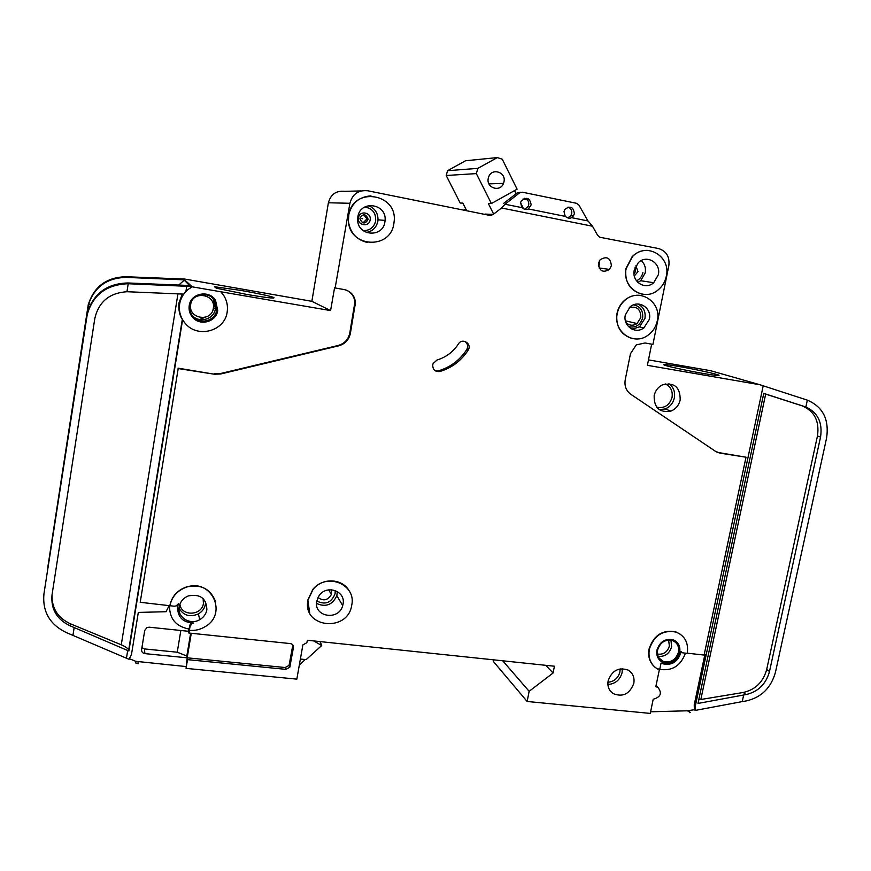 <?xml version="1.0" encoding="UTF-8"?>
<svg xmlns="http://www.w3.org/2000/svg" width="871" height="871" viewBox="0 0 871 871"><rect width="100%" height="100%" fill="white"/><g stroke="black" fill="none" stroke-linecap="round" stroke-linejoin="round"><path stroke-width="1.31" d="M504.004 181.68L503.503 183.378C500.259 192.545 486.062 187.984 488.25 178.435L488.609 177.085C491.571 167.526 506.258 171.946 504.004 181.68M466.551 210.401L462.839 203.085L460.204 203.052L446.192 175.496L447.585 170.683L465.55 160.765L497.33 157.586L502.262 159.219L517.102 189.17L491.386 203.553L476.339 173.601L477.874 168.364L497.33 157.586M514.532 190.607L516.078 193.732M520.597 202.834L523.536 208.768M493.661 214.103L488.326 203.509L491.386 203.553M446.192 175.496L476.339 173.601M447.585 170.683L477.874 168.364M216.694 310.076C215.387 321.083 199.492 325.166 192.72 316.184C190.226 313.027 189.257 309.477 189.813 305.536C191.163 293.854 208.517 290.37 214.604 300.495L216.694 310.076M217.728 310.457C216.346 322.107 199.524 326.473 192.328 316.968C189.66 313.614 188.626 309.836 189.214 305.645C190.64 293.222 209.105 289.542 215.54 300.321L217.728 310.457M213.025 297.447L215.289 300.092L217.478 310.207C216.095 321.835 199.317 326.19 192.121 316.706L191.838 316.347M178.773 285.035L184.587 279.852L192.066 286.646L185.969 291.066L182.42 295.628L181.908 295.008L178.925 303.054C178.446 310.076 179.578 315.498 182.322 319.319L183.193 320.67M179.633 304.023C181.092 296.314 185.305 290.587 192.273 286.842L220.82 291.774L223.967 295.846C226.983 300.898 228.05 306.298 227.168 312.058C224.881 331.056 197.739 338.634 185.371 323.522C180.537 317.85 178.631 311.35 179.633 304.023M184.119 279.079L184.587 279.852L126.251 277.392C107.34 277.795 94.787 286.657 88.624 304.001L90.53 304.306L88.374 303.957L87.721 308.182L88.069 305.917M214.081 308.486L212.535 310.991M205.6 317.186L199.372 319.526M629.352 307.561C637.028 306.004 640.838 309.336 640.816 317.588L637.039 323.555C632.934 326.102 629.21 325.71 625.879 322.379M331.503 589.721L331.383 594.512C327.812 600.413 323.359 601.393 318.046 597.452M363.686 214.669L366.974 218.893L362.989 222.867M361.944 218.61L362.597 218.741L361.944 218.61M437.057 359.984L433.116 363.534L432.745 364.786C432.713 369.74 435.119 371.971 439.942 371.492C451.777 367.889 461.151 360.834 468.075 350.327L468.217 350.098C472.256 343.74 462.272 337.425 458.429 343.936C453.17 351.917 446.05 357.262 437.057 359.984M675.809 641.219C679.032 644.028 680.229 647.719 679.434 652.314C676.288 661.067 670.616 664.333 662.406 662.134L660.327 660.86M679.707 652.531C676.56 661.285 670.888 664.562 662.679 662.363C658.008 659.848 656.113 655.732 656.974 650.006C659.87 641.6 665.313 638.225 673.294 639.858C678.455 642.221 680.589 646.445 679.707 652.531M658.019 669.331C650.822 664.987 647.926 658.258 649.341 649.156C654.045 635.351 662.983 629.657 676.146 632.096C685.02 635.917 688.721 643.016 687.241 653.37L681.862 652.727L681.166 651.454C678.15 661.982 671.759 666.021 662.004 663.571L661.056 663.081L659.978 668.264L658.019 669.331M654.883 667.186C649.712 662.537 647.774 656.462 649.069 648.939C653.773 635.133 662.711 629.45 675.863 631.878L680.687 634.458M184.314 278.981L311.862 301.312L328.389 202.758L349.913 203.291L335.139 287.963L344.187 289.575C350.937 291.262 354.693 295.585 355.477 302.564L350.371 333.43C348.923 339.864 345.047 344.001 338.743 345.82L220.711 373.986L214.473 374.225L178.196 368.564L140.22 602.297L174.167 606.216L176.236 605.911L178.457 603.668L177.651 606.597C177.412 617.104 182.768 622.569 193.743 623.015L192.056 623.527L190.063 626.282L190.847 623.005M177.477 605.105L177.586 610.832M307.942 600.239L312.983 589.547C326.473 571.964 356.577 584.354 351.732 605.171L351.721 605.193C347.91 632.803 302.095 627.937 307.942 600.239M309.706 613.01L307.833 600.032L312.874 589.34C322.128 577.604 341.976 578.3 348.912 590.44M617.267 313.484C618.356 308.269 620.849 303.914 624.747 300.441C638.835 287.016 662.069 301.769 657.3 320.811C655.939 326.995 652.749 331.862 647.73 335.4C633.478 346.059 612.944 331.492 617.267 313.484M631.388 338.286C620.381 334.301 615.59 326.015 617.006 313.429C618.094 308.214 620.588 303.87 624.474 300.386C629.581 296.118 635.242 294.507 641.459 295.541M626.173 268.584L632.466 256.64C646.173 241.474 671.312 256.346 666.282 276.325C665.106 281.834 662.406 286.341 658.204 289.847C644.159 302.379 621.589 287.615 626.173 268.584M642.003 294.137C629.907 290.674 624.54 282.15 625.911 268.551L632.194 256.607C636.951 251.98 642.45 249.933 648.699 250.445M348.781 215.061C352.722 186.198 398.047 193.231 394.106 221.757L393.834 223.76C390.404 250.162 348.89 247.538 348.454 220.57L348.781 215.061M367.649 242.541C356.272 239.83 349.826 232.503 348.324 220.559L348.64 215.05C351.612 203.15 359.048 196.759 370.97 195.855M680.066 366.702C695.559 369.369 715.995 373.801 718.749 375.118C720.415 376.043 715.178 375.488 703.039 373.43C687.252 370.719 666.642 366.234 664.083 364.971C662.504 364.034 667.828 364.611 680.066 366.702M384.895 222.029C382.783 238.164 357.404 236.095 357.643 219.688L357.861 216.814C360.148 199.797 386.898 203.444 385.08 220.407L384.895 222.029M658.324 274.79L653.686 282.727C645.291 290.544 631.453 281.671 634.251 270.141L638.236 262.77C646.522 254.005 661.285 262.911 658.324 274.79M521.86 207.625L520.608 202.736L521.098 201.245C526.443 196.432 529.808 197.641 531.179 204.87L528.218 208.931M571.572 217.652L588.045 220.973L592.498 226.231L501.533 207.984L505.049 204.239L521.99 207.646C524.266 209.552 526.378 209.987 528.338 208.931L565.344 216.389C567.62 218.283 569.699 218.697 571.572 217.652L571.55 217.663M524.734 198.24C527.728 199.307 529.056 201.495 528.73 204.827L528.164 206.471L524.712 209.269M565.214 216.367L564.005 211.522L564.822 209.465C570.167 205.404 573.358 206.786 574.381 213.624L573.477 215.823L571.452 217.641M568.044 207.08C570.843 208.202 572.062 210.357 571.703 213.537L570.81 215.714L567.805 217.913M343.032 604.213L342.706 605.585C338.884 621.132 313.32 616.962 316.761 601.24L318.895 596.004C326.2 584.093 346.114 590.963 343.032 604.213M680.186 399.952C678.89 405.331 675.787 409.054 670.888 411.101C659.51 412.952 653.936 407.791 654.165 395.619C655.308 390.687 658.051 387.105 662.406 384.884C674.339 382.151 680.262 387.17 680.186 399.952M649.352 319.352L643.865 327.942C635.318 334.649 622.689 325.885 625.324 314.954L630.06 306.93C638.552 299.221 652.15 308.051 649.352 319.352M633.805 683.408C629.624 694.133 622.667 697.497 612.934 693.49C608.862 690.463 607.261 686.217 608.154 680.752C611.965 670.507 618.628 666.957 628.143 670.093C632.858 673.033 634.741 677.475 633.805 683.408M678.487 652.205C675.613 660.218 670.42 663.223 662.907 661.231C658.618 658.933 656.865 655.155 657.649 649.897C660.316 642.177 665.313 639.085 672.641 640.61C677.344 642.776 679.293 646.641 678.487 652.205M206.884 609.787C206.057 614.055 203.672 617.354 199.742 619.673C190.205 625.552 176.976 617.31 179.197 606.76C180.232 601.698 183.248 598.094 188.223 595.949C200.243 593.674 206.46 598.29 206.884 609.787M611.366 265.742L609.482 269.433C602.863 273.113 599.194 271.055 598.442 263.249L600.152 259.754C606.815 255.813 610.549 257.805 611.366 265.742M240.853 290.402C257.86 293.418 268.823 295.77 273.755 297.457C275.715 298.775 266.776 297.784 246.939 294.474L216.302 288.192L214.462 286.744L240.853 290.402M139.926 581.719L139.861 581.142M144.063 555.208L144.129 555.752M131.336 634.872L131.281 634.077M134.929 612.705L134.863 611.965M184.5 280.418L189.53 285.47M185.969 291.066L186.742 286.298L191.272 286.515M220.82 291.774L330.588 310.577L334.573 287.746L335.139 287.963M190.292 285.536L127.972 282.977C107.743 283.423 94.318 292.906 87.721 311.448L43.931 593.924C42.341 611.801 49.919 624.736 66.664 632.716L126.458 658.226L127.699 650.517L128.875 650.996L182.605 319.755M126.458 658.226L129.05 659.282L131.477 654.513L138.315 612.422L166.034 611.714L169.235 605.465M140.22 602.297L178.196 368.564M214.473 374.225L178.011 368.15M214.19 373.801L220.417 373.55L338.166 345.471C344.47 343.653 348.335 339.527 349.772 333.103L354.867 302.302C354.355 296.575 351.514 292.525 346.331 290.141M182.42 295.628L182.67 294.071L126.959 291.72L128.211 283.739L186.742 286.298M183.748 279.025L126.055 276.738L126.251 277.392M182.061 294.05L181.908 295.008M128.875 650.996L128.723 649.853C127.634 648.166 125.152 646.478 121.276 644.801L70.311 623.756C57.693 617.811 51.607 608.11 52.053 594.664M648.492 359.886L710.551 370.687L760.024 384.775L647.393 365.319L651.66 344.165M592.498 226.231L597.56 235.203L599.64 237.228L658.465 248.529C666.359 251.011 669.821 256.705 668.841 265.611L652.934 344.393L644.997 342.978L636.266 344.905L630.462 353.713L625.226 379.821C624.278 385.973 626.118 390.785 630.756 394.258L715.527 451.352L720.197 453.181L716.887 452.136M485.082 214.081L493.226 214.44L501.533 207.984M493.226 214.44L490.438 215.54L367.747 190.771C358.427 189.889 352.483 194.059 349.913 203.291M169.867 605.53C171.729 596.635 177.107 590.494 186.013 587.098C200.526 583.799 210.368 588.589 215.529 601.458M169.899 605.748C171.761 596.853 177.151 590.701 186.056 587.304C211.196 577.702 228.322 613.641 205.142 626.663C200.276 629.624 195.017 630.844 189.388 630.321L188.855 633.021L290.391 643.593C292.591 644.039 293.603 645.367 293.44 647.556L292.7 645.803L289.052 665.444L285.144 667.524L187.178 657.812L186.056 668.384L296.826 679.13L302.89 644.888L306.842 642.722L307.441 640.261L554.424 666.228L553.074 673L529.143 691.313L527.14 701.471L650.256 713.414L653.206 699.239C660.751 697.116 662.308 693.142 657.888 687.328L655.819 686.686L659.489 669.102M186.056 668.384L187.526 659.641L285.862 669.353L289.782 667.262L293.44 647.556M720.197 453.181L746.012 457.21L704.106 655.057L687.273 653.185M464.091 209.911L465.669 208.681M505.049 204.239L519.541 192.872L522.371 192.197L576.602 203.313L578.91 205.023L587.914 220.94M503.514 203.498L517.145 192.905L520.923 192.219M523.046 198.98L527.401 199.873M527.14 701.471L493.28 661.361L493.574 659.826M328.389 202.758C330.719 194.331 336.162 190.52 344.709 191.326L361.225 190.923M364.1 231.316L364.611 230.652M191.282 633.282L187.178 657.812L144.891 653.62C142.572 653.163 141.483 651.813 141.603 649.57L144.728 630.462L146.981 627.577L149.213 627.196L188.506 631.29L188.887 629.036M292.732 644.812L292.7 645.803M311.862 301.312L330.588 310.577M138.021 661.873L138.162 663.746L135.898 663.179L135.767 661.318L185.719 666.522M129.354 658.694L135.767 661.318M135.898 663.179L138.162 663.746M689.527 712.63L690.344 712.543L687.426 710.79L694.372 709.713L694.22 704.868L704.933 654.306M650.593 711.792L687.426 710.79M746.012 457.21L718.836 452.615M704.28 654.23L705.913 654.415L695.112 707.023L763.203 385.809L807.341 400.137L805.86 406.986L763.758 393.398L697.987 703.441L746.001 694.568C758.162 691.792 765.99 684.105 769.496 671.497L820.547 437.035C822.714 422.544 817.815 412.527 805.86 406.986M760.024 384.775L763.203 385.809M695.112 707.023L695.2 710.42L742.244 701.601L743.682 694.938M87.829 307.267L48.079 565.388L88.624 304.001M88.504 303.979C94.362 286.276 106.883 277.196 126.055 276.738M127.972 282.977L128.211 283.739C105.652 284.577 91.793 295.661 86.621 316.979L43.931 593.924M48.079 565.388L47.709 569.22M716.114 372.265L716.67 372.45M742.244 701.601L746.153 700.959C761.341 697.486 771.118 687.872 775.484 672.151L826.59 438.015C829.312 419.43 822.899 406.801 807.341 400.137M695.2 710.42L694.372 709.713M690.344 712.543L688.253 710.703M502.73 660.795L529.143 691.313M545.779 665.313L553.074 673M305.188 659.532L299.286 665.226M313.756 640.925L321.682 645.542L306.167 659.63L300.386 659.053M319.973 641.579L321.737 645.182M126.959 291.72C109.474 292.896 98.771 301.758 94.841 318.329L52.031 594.806C50.736 609.09 56.778 619.433 70.159 625.835L127.699 650.517M72.946 635.297L74.177 627.49M763.747 393.485L802.071 405.821C814.483 411.112 819.611 421.172 817.455 436.001L766.687 669.505C763.203 682.058 755.397 689.712 743.279 692.467L698.749 699.849M364.47 230.652L364.002 231.251M169.562 605.497C169.301 618.606 175.833 626.456 189.138 629.058L189.813 625.03M188.855 633.021L188.506 631.29M189.388 630.321L190.063 626.282M657.572 687.045L656.037 685.651M659.445 669.276C671.911 671.378 680.589 666.01 685.455 653.174M695.069 705.586L694.22 704.868M187.526 659.641L186.84 655.994L177.238 652.216L144.444 648.928L141.919 647.621M169.638 611.072L169.388 605.476M435.097 370.698L438.614 370.806C450.416 367.224 459.757 360.191 466.649 349.739L466.791 349.5C468.326 346.135 467.64 343.403 464.744 341.312M190.651 633.206L186.84 655.994M177.238 652.216L180.852 630.495M636.472 280.821C639.88 279.177 642.025 276.423 642.907 272.558M641.274 260.581C644.714 263.859 646.032 267.996 645.204 272.961L640.686 280.712L637.931 282.487M634.001 273.788L635.699 271.197L634.905 267.876M635.863 265.84L637.986 271.6L634.317 275.998M363.065 230.575C369.707 230.761 373.899 227.571 375.651 221.027C376.098 213.036 372.45 208.365 364.731 207.015M368.27 205.643C374.737 208.071 377.992 212.807 378.014 219.83L377.829 221.408C376.359 227.658 372.538 231.359 366.364 232.503M367.965 219.579L368.019 218.98C365.864 213.743 363.185 213.428 359.995 218.033L359.93 218.763C362.173 223.901 364.851 224.174 367.965 219.579M358.493 217.717C359.571 209.987 371.775 212.372 370.142 219.96C369.075 227.669 356.87 225.339 358.493 217.717M189.976 310.609L191.74 311.361M190.891 309.107L189.66 308.356M607.925 682.265C614.131 681.623 618.127 678.193 619.902 671.966L620.13 668.874M622.308 668.667L622.079 672.695C619.945 680.033 615.22 683.964 607.893 684.475M657.551 654.067C663.441 654.818 667.382 652.161 669.385 646.086L668.623 640.033M670.964 640.152L671.617 646.794C669.407 653.696 664.932 656.876 658.204 656.331M179.905 604.18C181.146 616.614 201.963 615.884 203.422 603.418L203.128 598.573M205.621 601.828L205.447 604.158C204.631 608.372 202.279 611.627 198.403 613.913C189.976 617.495 183.52 615.612 179.034 608.263M190.673 304.512C187.831 318.764 211.544 322.695 213.319 308.345C216.248 294.169 192.491 290.065 190.673 304.512M215.409 308.824C214.135 319.548 198.784 323.707 191.936 315.128C198.719 323.642 214.059 319.483 215.377 308.802L213.341 299.341L215.409 308.824M656.712 407.214C664.333 408.662 669.44 405.396 672.053 397.394C672.924 390.97 670.637 386.474 665.204 383.915M668.808 383.632C673.479 387.007 675.319 391.765 674.35 397.905C673.076 403.24 670.006 406.92 665.15 408.945L659.293 409.697M628.427 326.571C635.46 328.215 640.196 325.329 642.624 317.915C643.299 310.577 640.261 306.222 633.522 304.872M637.888 304.033C643.495 306.886 645.847 311.666 644.954 318.372L639.51 326.886L631.965 329.173M316.794 601.055C325.406 605.203 331.503 602.732 335.095 593.63L335.193 590.484M342.706 605.585L336.848 595.666L337.338 591.496L336.848 595.666C332.45 604.92 325.689 607.512 316.565 603.451M599.379 260.821L599.498 264.153L598.551 266.591M182.475 319.548L128.832 650.267M121.276 644.801L177.945 293.875M517.145 192.905L519.541 192.872M86.752 315.923L86.621 316.979M189.769 285.481L190.738 286.45M183.258 278.97L184.097 279.798M820.547 437.035L817.455 436.001M769.496 671.497L766.687 669.505M805.131 406.735L802.071 405.821M746.001 694.568L743.279 692.467M765.663 394.106L700.861 699.326M70.159 625.835L70.311 623.756M285.862 669.353L285.144 667.524M290.163 666.152L289.433 664.333M439.942 371.492L438.614 370.806M468.075 350.327L466.649 349.739M355.27 305.645L354.66 305.383M338.743 345.82L338.166 345.471M350.371 333.43L349.772 333.103M144.891 653.62L144.444 648.928M205.186 294.529L205.817 295.802M211.795 297.425L214.604 300.495M488.958 183.879L503.503 183.378M637.899 282.465L640.686 280.712L653.686 282.727M385.08 220.407L378.014 219.83L377.818 221.408C376.316 227.647 372.461 231.327 366.255 232.459M366.974 218.893L367.976 219.579C365.189 224.348 362.51 224.076 359.93 218.763M205.589 601.774L205.425 604.104C204.609 608.328 202.268 611.605 198.403 613.913L199.742 619.673M659.249 409.653L665.15 408.945L670.888 411.101M631.867 329.118L639.51 326.886L643.865 327.942M192.143 315.433L192.72 316.184M625.411 320.811L637.039 323.555M328.683 589.841L331.383 594.512M528.164 206.471L530.613 206.514M570.81 215.714L573.477 215.823M610.125 690.768L612.934 693.49M659.227 658.182L662.907 661.231M599.063 267.952L609.482 269.433M273.657 298.078L273.755 297.457M657.888 687.328L656.026 685.695M289.782 667.262L289.052 665.444M468.217 350.098L466.791 349.5M355.477 302.564L354.867 302.302M128.723 649.853L182.322 319.319"/></g></svg>
